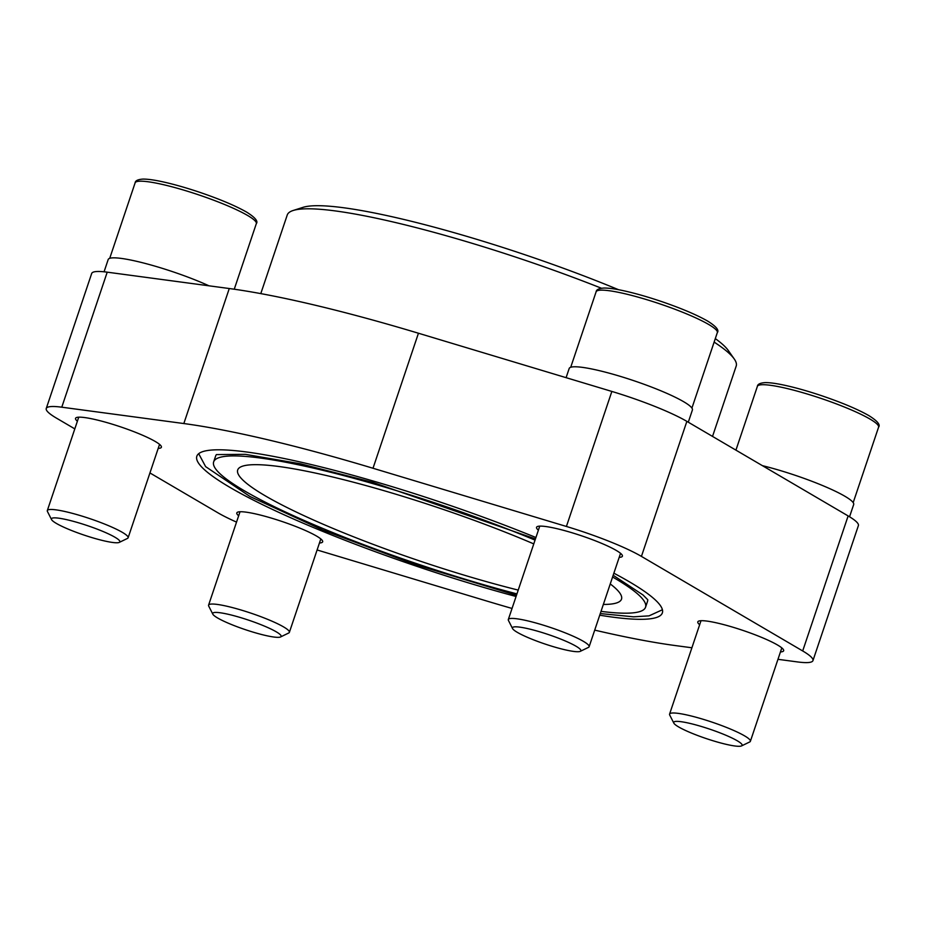 <?xml version="1.0" encoding="UTF-8"?>
<svg xmlns="http://www.w3.org/2000/svg" width="925" height="925" viewBox="0 0 925 925"><rect width="100%" height="100%" fill="white"/><g stroke="black" fill="none" stroke-linecap="round" stroke-linejoin="round"><path stroke-width="1.39" d="M599.724 615.194A245.588 34.179 -161.4 0 0 662.358 612.893A245.588 34.179 -161.4 0 0 613.865 573.188M535.922 537.518A245.588 34.179 -161.4 0 0 196.84 456.222A245.588 34.179 -161.4 0 0 516.069 596.486M601.019 611.367A227.839 31.704 -161.4 0 0 645.546 607.228A227.839 31.704 -161.4 0 0 612.581 577.015M535.043 540.107A227.839 31.704 -161.4 0 0 213.652 461.887A227.839 31.704 -161.4 0 0 516.948 593.896M647.743 600.279A227.839 31.704 18.6 0 1 647.535 601.331L645.546 607.228M213.652 461.887L215.641 455.99A227.839 31.704 18.6 0 1 216.103 455.019M74.809 428.888L56.506 418.158A76.197 10.603 18.6 0 1 46.25 408.492A76.197 10.603 18.6 0 1 61.778 407.197L183.832 423.546A330.364 45.972 18.6 0 1 373.006 468.258L566.412 526.464A76.197 10.603 18.6 0 1 641.43 556.399L802.692 650.957A76.197 10.603 18.6 0 1 812.948 660.623A76.197 10.603 18.6 0 1 797.419 661.918L777.971 659.317M691.9 647.778L675.366 645.569A330.364 45.972 18.6 0 1 594.706 630.122M236.523 522.105A76.197 10.603 18.6 0 1 217.78 512.727L149.931 472.941M512.045 608.453A330.364 45.972 18.6 0 1 486.192 600.857L317.102 549.97M77.388 421.222A45.29 6.302 18.6 0 1 75.538 418.354A45.29 6.302 18.6 0 1 96.327 419.811A45.29 6.302 18.6 0 1 140.496 434.345A45.29 6.302 18.6 0 1 161.389 447.249A45.29 6.302 18.6 0 1 158.187 448.417M538.385 530.175A45.29 6.302 18.6 0 1 536.546 527.308A45.29 6.302 18.6 0 1 557.324 528.765A45.29 6.302 18.6 0 1 601.493 543.299A45.29 6.302 18.6 0 1 622.398 556.202A45.29 6.302 18.6 0 1 619.195 557.37M699.658 624.745A45.29 6.302 18.6 0 1 697.808 621.878A45.29 6.302 18.6 0 1 718.586 623.334A45.29 6.302 18.6 0 1 762.755 637.868A45.29 6.302 18.6 0 1 783.66 650.761A45.29 6.302 18.6 0 1 780.457 651.928M238.65 515.792A45.29 6.302 18.6 0 1 236.812 512.924A45.29 6.302 18.6 0 1 257.589 514.381A45.29 6.302 18.6 0 1 301.758 528.915A45.29 6.302 18.6 0 1 322.663 541.807A45.29 6.302 18.6 0 1 319.449 542.987M518.22 590.092A202.483 28.178 18.6 0 1 326.074 525.493A202.483 28.178 18.6 0 1 237.69 469.981A202.483 28.178 18.6 0 1 330.595 476.502A202.483 28.178 18.6 0 1 533.771 543.9M610.246 583.941A202.483 28.178 18.6 0 1 621.507 599.146A202.483 28.178 18.6 0 1 603.343 604.441M46.25 408.492L91.691 273.465A76.197 10.603 18.6 0 1 107.219 272.17L229.273 288.531A330.364 45.972 18.6 0 1 418.447 333.231L611.853 391.437A76.197 10.603 18.6 0 1 686.87 421.372L848.132 515.93A76.197 10.603 18.6 0 1 858.388 525.597L812.948 660.623M712.528 436.415L736.196 366.08A236.846 32.965 -161.4 0 0 734.219 358.935L728.241 350.436A228.325 31.774 -161.4 0 0 715.303 338.596M618.548 289.71A228.325 31.774 -161.4 0 0 303.042 207.339L293.144 210.495A236.846 32.965 -161.4 0 0 287.247 214.993L260.792 293.607M734.219 358.935A236.846 32.965 -161.4 0 0 714.123 342.1M601.458 288.242A236.846 32.965 -161.4 0 0 293.144 210.495M566.1 377.666L569.187 368.485A65.004 9.042 18.6 0 1 599.018 370.578A65.004 9.042 18.6 0 1 662.416 391.448A65.004 9.042 18.6 0 1 692.409 409.96L688.293 422.205M762.397 465.657A65.004 9.042 18.6 0 1 824.718 486.446A65.004 9.042 18.6 0 1 853.683 504.518L849.555 516.786M104.062 271.8L108.19 259.532A65.004 9.042 18.6 0 1 138.01 261.636A65.004 9.042 18.6 0 1 208.969 285.802M580.287 651.339L588.45 647.384A42.631 5.932 -161.4 0 0 589.121 646.737A42.631 5.932 -161.4 0 0 583.374 641.326A42.631 5.932 -161.4 0 0 538.812 623.808A42.631 5.932 -161.4 0 0 508.311 619.542A42.631 5.932 -161.4 0 0 508.449 620.467L512.554 628.549A36.087 5.018 -161.4 0 0 545.045 644.031A36.087 5.018 -161.4 0 0 580.287 651.339A36.087 5.018 -161.4 0 0 575.998 646.205A36.087 5.018 -161.4 0 0 535.945 630.723A36.087 5.018 -161.4 0 0 512.554 628.549M741.549 745.908L749.712 741.954A42.631 5.932 -161.4 0 0 750.383 741.295A42.631 5.932 -161.4 0 0 744.637 735.895A42.631 5.932 -161.4 0 0 700.075 718.378A42.631 5.932 -161.4 0 0 669.584 714.1A42.631 5.932 -161.4 0 0 669.712 715.025L673.828 723.107A36.087 5.018 -161.4 0 0 706.318 738.601A36.087 5.018 -161.4 0 0 741.549 745.908A36.087 5.018 -161.4 0 0 737.26 740.775A36.087 5.018 -161.4 0 0 697.219 725.281A36.087 5.018 -161.4 0 0 673.828 723.107M119.29 542.385L127.442 538.431A42.631 5.932 -161.4 0 0 128.112 537.783A42.631 5.932 -161.4 0 0 122.377 532.372A42.631 5.932 -161.4 0 0 77.816 514.855A42.631 5.932 -161.4 0 0 47.314 510.588A42.631 5.932 -161.4 0 0 47.453 511.513L51.557 519.596A36.087 5.018 -161.4 0 0 84.048 535.078A36.087 5.018 -161.4 0 0 119.29 542.385A36.087 5.018 -161.4 0 0 114.989 537.252A36.087 5.018 -161.4 0 0 74.948 521.769A36.087 5.018 -161.4 0 0 51.557 519.596M280.553 636.955L288.716 633.001A42.631 5.932 -161.4 0 0 289.375 632.342A42.631 5.932 -161.4 0 0 283.64 626.942A42.631 5.932 -161.4 0 0 239.078 609.425A42.631 5.932 -161.4 0 0 208.576 605.158A42.631 5.932 -161.4 0 0 208.715 606.083L212.819 614.154A36.087 5.018 -161.4 0 0 245.31 629.647A36.087 5.018 -161.4 0 0 280.553 636.955A36.087 5.018 -161.4 0 0 276.263 631.821A36.087 5.018 -161.4 0 0 236.21 616.327A36.087 5.018 -161.4 0 0 212.819 614.154M107.219 272.17L61.778 407.197M229.273 288.531L183.832 423.546M418.447 333.231L373.006 468.258M611.853 391.437L566.412 526.464M686.87 421.372L641.43 556.399M848.132 515.93L802.692 650.957M708.712 324.49A63.941 8.903 -161.4 0 0 641.869 298.22A63.941 8.903 -161.4 0 0 596.116 291.814C596.313 289.641 598.926 288.38 603.956 288.045C608.396 287.987 614.639 288.82 622.664 290.531C633.891 292.947 646.448 296.486 660.323 301.122C680.719 308.06 696.513 314.731 707.729 321.125C716.112 326.398 719.315 330.225 717.326 332.607A63.941 8.903 -161.4 0 0 708.712 324.49M869.974 419.06A63.941 8.903 -161.4 0 0 803.131 392.79A63.941 8.903 -161.4 0 0 757.378 386.373C757.575 384.199 760.188 382.95 765.218 382.615C769.669 382.557 775.902 383.389 783.938 385.101C795.153 387.517 807.71 391.044 821.585 395.692C841.981 402.629 857.787 409.289 868.991 415.683C877.374 420.956 880.577 424.783 878.588 427.165A63.941 8.903 -161.4 0 0 869.974 419.06M247.715 215.537A63.941 8.903 -161.4 0 0 180.872 189.267A63.941 8.903 -161.4 0 0 135.119 182.861C135.304 180.687 137.917 179.427 142.947 179.092C147.399 179.045 153.631 179.866 161.667 181.577C172.894 183.994 185.439 187.532 199.326 192.169C219.711 199.106 235.517 205.778 246.732 212.172C255.115 217.444 258.306 221.272 256.317 223.653A63.941 8.903 -161.4 0 0 247.715 215.537M662.416 609.748L649.072 615.853L633.567 616.825L600.279 613.564M198.69 453.689L205.627 466.628L249.981 496.505L322.837 530.071L414.365 564.285L516.474 595.295M216.404 454.591L245.275 454.337L300.533 463.795L372.925 482.399L535.448 538.917M613.159 575.269L642.991 594.96L647.766 599.758M596.116 291.814L570.713 367.283M717.326 332.607L691.923 408.075M539.749 526.14L508.311 619.542M620.548 553.335L589.121 646.737M757.378 386.373L735.93 450.14M878.588 427.165L853.185 502.633M701.011 620.698L669.584 714.1M781.81 647.893L750.383 741.295M135.119 182.861L109.717 258.329M256.317 223.653L234.256 289.213M78.741 417.187L47.314 510.588M159.551 444.382L128.112 537.783M240.014 511.756L208.576 605.158M320.813 538.94L289.375 632.342"/></g></svg>
